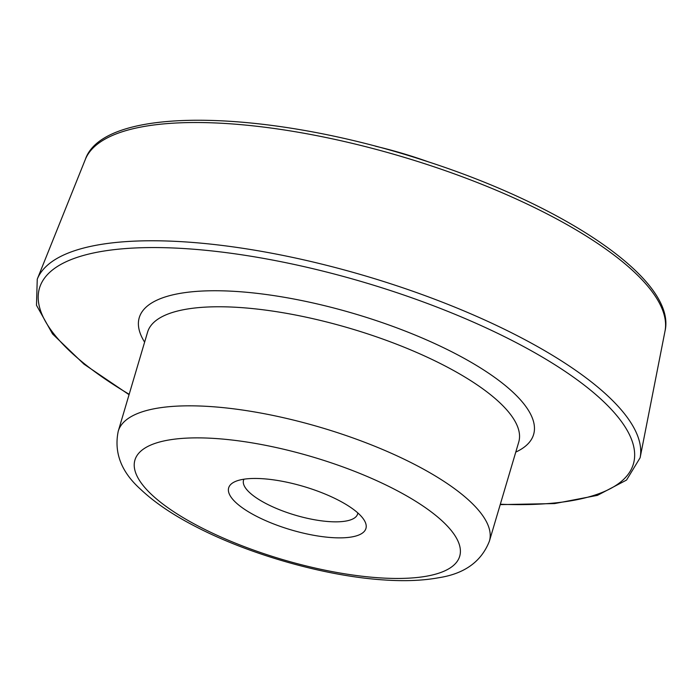 <?xml version="1.0" encoding="UTF-8"?>
<svg xmlns="http://www.w3.org/2000/svg" width="700" height="700" viewBox="0 0 700 700"><rect width="100%" height="100%" fill="white"/><g stroke="black" fill="none" stroke-linecap="round" stroke-linejoin="round"><path stroke-width="1.05" d="M331.616 537.582A71.575 22.593 16.5 0 1 250.775 513.17A71.575 22.593 16.5 0 1 234.719 481.784A71.575 22.593 16.5 0 1 303.721 486.5A71.575 22.593 16.5 0 1 364.158 520.126A71.575 22.593 16.5 0 1 331.616 537.582M357.814 512.925A59.483 18.777 16.5 0 1 357.595 514.054A59.483 18.777 16.5 0 1 329.079 521.605A59.483 18.777 16.5 0 1 250.889 493.727A59.483 18.777 16.5 0 1 243.53 480.261A59.483 18.777 16.5 0 1 243.959 479.202M378.499 577.771A169.356 53.454 16.5 0 1 134.216 464.905A169.356 53.454 16.5 0 1 379.199 481.81A169.356 53.454 16.5 0 1 378.499 577.771M118.247 431.183A193.55 61.092 16.5 0 1 321.178 427.578A193.55 61.092 16.5 0 1 489.405 541.126C481.451 561.514 464.625 573.702 438.918 577.701C422.914 580.659 404.399 581.394 383.355 579.898C325.553 576.144 250.626 554.951 197.032 527.301C173.626 515.384 154.831 502.731 140.665 489.352C121.284 472.001 113.811 452.611 118.247 431.183L147.586 332.132A193.55 61.092 16.5 0 1 350.516 328.519A193.55 61.092 16.5 0 1 518.744 442.067L489.405 541.126M144.62 342.151A205.643 64.907 16.5 0 1 354.856 313.854A205.643 64.907 16.5 0 1 515.769 452.095M129.168 394.293A309.697 97.755 16.5 0 1 137.769 247.861A309.697 97.755 16.5 0 1 572.871 376.74A309.697 97.755 16.5 0 1 500.325 504.236M85.321 159.469C103.679 105.105 266.7 108.973 424.007 160.44C566.379 205.966 677.014 280.648 665 331.17A302.418 95.462 16.5 0 0 401.467 156.511A302.418 95.462 16.5 0 0 85.321 159.469L37.249 279.186A314.519 99.277 16.5 0 1 366.039 276.115A314.519 99.277 16.5 0 1 640.115 457.765L626.544 480.06L597.424 495.364L554.654 503.571L500.211 504.621M37.249 279.186L36.488 305.279L52.57 333.97L83.974 364.149L129.062 394.678M665 331.17L640.115 457.765M428.899 162.032A502.267 502.267 0 0 0 375.445 146.195"/></g></svg>

